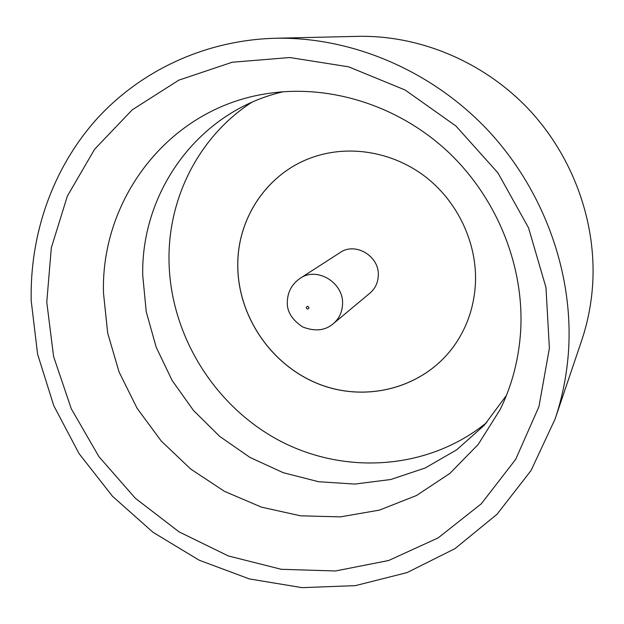 <?xml version="1.0" encoding="UTF-8"?>
<svg xmlns="http://www.w3.org/2000/svg" width="624" height="624" viewBox="0 0 624 624"><rect width="100%" height="100%" fill="white"/><g stroke="black" fill="none" stroke-linecap="round" stroke-linejoin="round"><path stroke-width="0.94" d="M549.385 348.301L538.949 406.645L515.681 459.35L481.33 503.763L438.134 537.911L388.635 560.516L335.478 570.976L281.229 569.291L228.345 555.945L179.049 531.859L135.33 498.248L98.92 456.643L71.284 408.767L53.602 356.561L46.769 302.164L51.308 247.853L67.376 196.037L94.645 149.198L132.265 109.808L178.792 80.161L232.183 62.244L289.817 57.533L348.582 66.815L405.085 89.981L455.926 126.001L497.936 172.879L528.536 227.83L545.969 287.508L549.385 348.301M103.49 293.077L107.695 333.122L119.059 371.966L137.124 408.33L161.265 441.043L190.687 469.03L224.453 491.338L261.472 507.148L300.55 515.814L340.361 516.883L379.493 510.104L416.489 495.511L449.873 473.413L478.195 444.444L500.159 409.555C512.171 385.024 519.02 358.543 520.712 330.127C524.222 265.286 496.525 197.005 447.119 150.977C397.527 105.128 329.371 84.084 267.899 93.514C169.455 107.773 100.659 198.362 103.49 293.077M506.431 395.429L484.185 425.365L456.706 449.81L425.147 468.016L390.757 479.513L354.814 484.076L318.568 481.72L283.234 472.696L249.943 457.4L219.726 436.418L193.502 410.475L172.091 380.406L156.156 347.155L146.242 311.75L142.724 275.317C141.008 191.654 198.479 111.189 283.249 91.751M275.161 38.267L357.794 36.356C419.351 35.03 483.085 61.456 528.107 108.646C572.894 156.039 596.7 222.027 592.628 284.934C591.31 304.255 587.621 322.889 581.56 340.829L555.056 419.117L531.047 470.527L497.055 514.238L455.005 548.629L407.027 572.614L355.329 585.647L302.086 587.644L249.358 578.932L199.064 560.149L152.927 532.217L112.468 496.252L79.037 453.578L53.765 405.662L37.588 354.128L31.2 300.737C29.796 234.952 52.104 169.51 95.706 120.182C139.604 71.253 204.461 40.209 275.161 38.267C350.844 36.613 430.435 69.826 486.993 129.293C543.286 189.002 573.425 271.986 568.589 350.064C567.029 374.049 562.513 397.067 555.056 419.117M251.573 102.43C199.173 136.461 168.55 197.215 168.995 258.89C169.361 333.185 213.236 405.226 278.951 440.357C344.635 475.324 428.516 470.044 486.775 422.471M453.242 347.006C422.76 388.393 365.812 402.847 318.373 383.854C270.839 364.962 237.37 315.424 237.799 264.404C237.736 217.035 268.242 172.146 313.544 156.983C349.885 144.542 393.268 151.913 425.747 177.013C458.133 202.207 477.29 243.539 475.433 283.561C474.084 307.351 466.682 328.513 453.219 347.038C422.729 388.432 365.789 402.886 318.334 383.885C270.8 364.993 237.331 315.455 237.76 264.428C237.697 217.043 268.219 172.138 313.544 156.983L313.56 156.975M300.16 278.327L340.135 252.548C355.399 241.66 379.727 256.324 378.292 275.714C377.933 282.82 375.157 288.623 369.954 293.124L333.419 323.575C339.144 318.622 342.178 312.195 342.537 304.301C344.003 282.766 316.969 266.315 300.16 278.327C292.094 283.936 287.828 291.541 287.36 301.135M308.981 307.819C308.1 305.947 307.18 305.861 306.228 307.577C307.109 309.457 308.03 309.535 308.981 307.819M287.352 301.735C286.697 311.204 291.798 319.605 302.656 326.937C315.097 331.757 325.354 330.634 333.419 323.575"/></g></svg>
